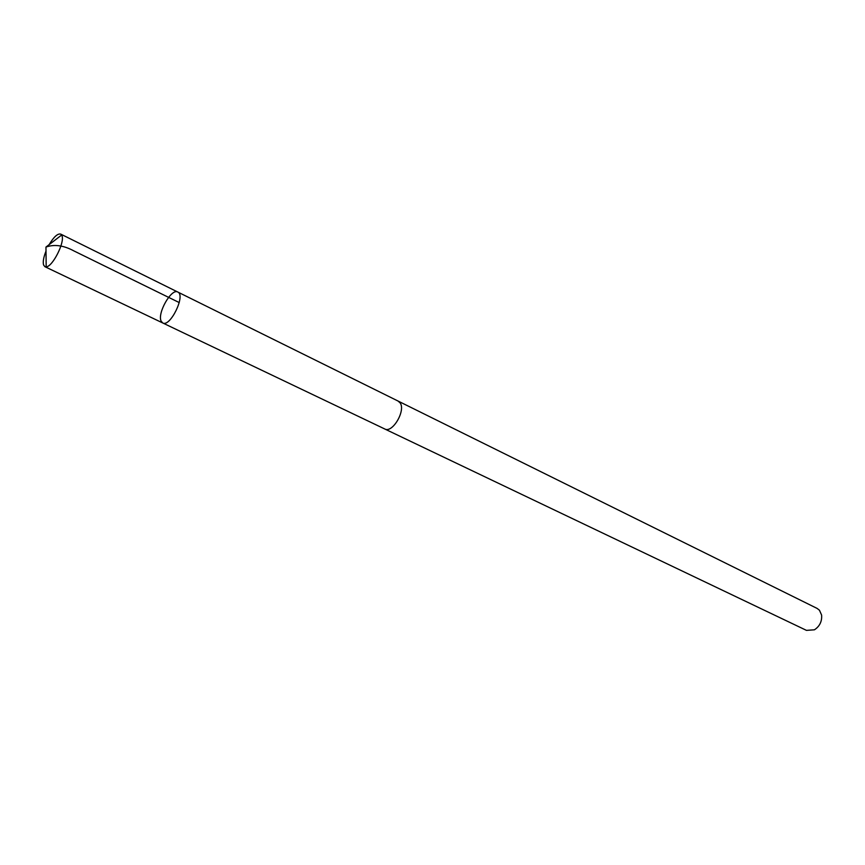<?xml version="1.0" encoding="UTF-8"?>
<svg xmlns="http://www.w3.org/2000/svg" width="865" height="865" viewBox="0 0 865 865"><rect width="100%" height="100%" fill="white"/><g stroke="black" fill="none" stroke-linecap="round" stroke-linejoin="round"><path stroke-width="1.3" d="M398.03 401.036L400.16 402.917C405.934 410.68 392.342 433.56 384.73 428.964L162.739 322.969C170.2 327.532 185.975 295.084 177.779 292.035C171.486 288.002 157.062 313.292 161.149 321.153L162.739 322.969C170.2 327.532 185.975 295.084 177.779 292.035L60.723 234.101L61.966 235.691C64.983 242.297 52.581 266.766 46.18 266.853L44.872 266.68L43.564 264.95C42.763 261.836 43.585 257.219 46.007 251.066M49.132 244.633C53.803 236.869 57.663 233.355 60.723 234.101M177.779 292.035L398.257 401.144L400.16 402.917C405.934 410.68 392.342 433.57 384.72 428.975L384.503 428.867M398.257 401.144L817.133 608.43L819.458 610.236L821.599 615.047C822.107 621.373 819.717 626.292 814.43 629.807L806.461 630.369L384.72 428.975M46.18 266.853L45.964 247.066C54.376 244.092 63.686 245.379 73.914 250.926L179.239 302.577M162.739 322.969L44.872 266.68M45.964 247.066L61.653 235.021"/></g></svg>
